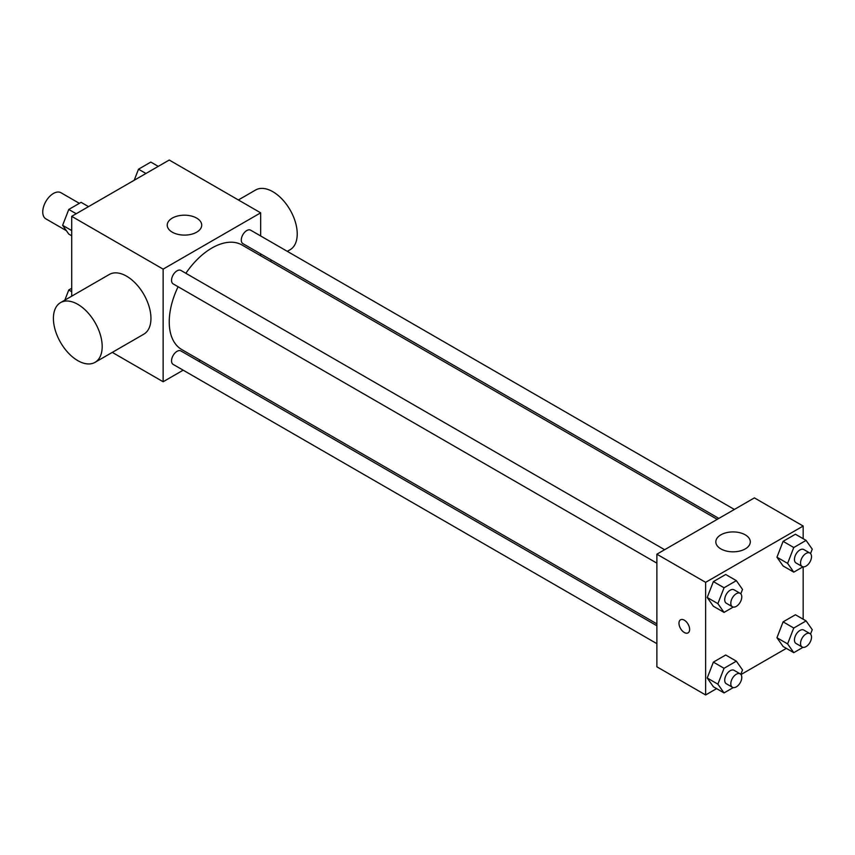 <?xml version="1.0" encoding="UTF-8"?>
<svg xmlns="http://www.w3.org/2000/svg" width="855" height="855" viewBox="0 0 855 855"><rect width="100%" height="100%" fill="white"/><g stroke="black" fill="none" stroke-linecap="round" stroke-linejoin="round"><path stroke-width="1.28" d="M79.355 203.34L60.962 192.728A15.091 8.71 120 0 0 49.334 196.768A15.091 8.71 120 0 0 42.75 211.944A15.091 8.71 120 0 0 45.871 218.859L66.401 230.7M71.702 296.183L71.702 216.347L169.237 160.035L260.668 212.831L260.668 235.969M183.173 370.183L163.134 381.747L112.283 352.388M200.327 360.286L198.691 361.227M178.096 286.735A60.342 34.841 120 0 0 169.237 321.929A60.342 34.841 120 0 0 181.73 349.545L656.875 623.872M717.217 519.348L242.072 245.032A60.342 34.841 120 0 0 185.856 273.301M260.668 253.882L260.668 255.763M163.134 381.747L163.134 269.133L260.668 212.831M734.36 509.452L250.643 230.177A7.759 4.478 120 0 0 244.669 232.261A7.759 4.478 120 0 0 241.281 240.063A7.759 4.478 120 0 0 242.884 243.622L718.841 518.408M656.875 625.753L180.918 350.956A7.759 4.478 120 0 0 174.933 353.04A7.759 4.478 120 0 0 171.545 360.842A7.759 4.478 120 0 0 173.159 364.401L656.875 643.665M656.875 563.146L173.159 283.881A7.759 4.478 -60 0 1 173.159 274.915A7.759 4.478 -60 0 1 180.918 270.437L664.634 549.712M163.134 269.133L71.702 216.347M172.282 232.186A17.239 9.95 180 0 1 167.227 225.143A17.239 9.95 180 0 1 184.466 215.193A17.239 9.95 180 0 1 201.716 225.143A17.239 9.95 180 0 1 191.071 234.345A17.239 9.95 180 0 1 172.282 232.186M60.555 302.617L109.322 274.466A34.478 19.911 60 0 1 135.892 283.7A34.478 19.911 60 0 1 150.95 318.402A34.478 19.911 60 0 1 143.8 334.187L95.044 362.338A34.478 19.911 60 0 1 60.555 342.438A34.478 19.911 60 0 1 60.555 302.617A34.478 19.911 60 0 1 87.124 311.861A34.478 19.911 60 0 1 102.183 346.564A34.478 19.911 60 0 1 95.044 362.338M287.301 251.338L290.091 249.724A34.478 19.911 -120 0 0 290.091 209.913A34.478 19.911 -120 0 0 255.613 190.002L238.374 199.963M716.608 688.628L705.632 694.965L656.875 666.804L656.875 554.19L754.399 497.888L803.166 526.039L803.166 538.703M786.333 648.368L740.975 674.552M783.105 565.978L776.949 557.225L783.105 541.343L795.428 534.236L783.105 541.343L776.949 557.225L783.105 565.978L793.771 572.145L787.615 563.381L793.771 547.51L806.094 540.392L812.25 549.156L810.54 553.57M713.369 686.757L707.213 678.004L713.369 662.123L725.692 655.016L713.369 662.123L707.213 678.004L713.369 686.757L724.046 692.924L717.879 684.16L724.046 668.289L736.358 661.172L742.514 669.935L740.804 674.349M803.166 566.844L803.166 619.223M705.632 694.965L705.632 582.341L803.166 526.039M783.105 646.498L776.949 637.745L783.105 621.863L795.428 614.756L783.105 621.863L776.949 637.745L783.105 646.498L793.771 652.664L787.615 643.901L793.771 628.03L806.094 620.912L812.25 629.675L810.54 634.089M713.369 606.238L707.213 597.485L713.369 581.603L725.692 574.496L713.369 581.603L707.213 597.485L713.369 606.238L724.046 612.404L717.879 603.641L724.046 587.77L736.358 580.652L742.514 589.416L740.804 593.83M705.632 582.341L656.875 554.19M720.872 548.91A17.239 9.95 180 0 1 715.827 541.878A17.239 9.95 180 0 1 733.066 531.917A17.239 9.95 180 0 1 750.305 541.878A17.239 9.95 180 0 1 739.661 551.069A17.239 9.95 180 0 1 720.872 548.91M689.632 629.419A7.545 4.35 60 0 1 688.072 632.871A7.545 4.35 60 0 1 680.527 628.511A7.545 4.35 60 0 1 680.527 619.8A7.545 4.35 60 0 1 686.341 621.82A7.545 4.35 60 0 1 689.632 629.419M688.072 632.871A7.545 4.35 60 0 1 680.537 628.511A7.545 4.35 60 0 1 680.537 619.8M733.259 607.071L724.046 612.404M740.173 593.327L734.082 589.811A7.759 4.478 120 0 0 728.097 591.884A7.759 4.478 120 0 0 724.719 599.697A7.759 4.478 120 0 0 726.323 603.245L732.414 606.761A7.759 4.478 120 0 0 740.173 602.283A7.759 4.478 120 0 0 740.173 593.327A7.759 4.478 120 0 0 734.199 595.401A7.759 4.478 120 0 0 730.811 603.213A7.759 4.478 120 0 0 732.414 606.761M717.879 603.641L707.213 597.485M724.046 587.77L713.369 581.603M736.358 580.652L725.692 574.496M802.995 566.812L793.771 572.145M809.909 553.067L803.807 549.551A7.759 4.478 120 0 0 797.833 551.625A7.759 4.478 120 0 0 794.445 559.437A7.759 4.478 120 0 0 796.058 562.985L802.15 566.502A7.759 4.478 120 0 0 809.909 562.024A7.759 4.478 120 0 0 809.909 553.067A7.759 4.478 120 0 0 803.924 555.141A7.759 4.478 120 0 0 800.547 562.953A7.759 4.478 120 0 0 802.15 566.502M787.615 563.381L776.949 557.225M793.771 547.51L783.105 541.343M806.094 540.392L795.428 534.236M733.259 687.591L724.046 692.924M740.173 673.847L734.082 670.331A7.759 4.478 120 0 0 728.097 672.404A7.759 4.478 120 0 0 724.719 680.217A7.759 4.478 120 0 0 726.323 683.765L732.414 687.281A7.759 4.478 120 0 0 740.173 682.803A7.759 4.478 120 0 0 740.173 673.847A7.759 4.478 120 0 0 734.199 675.931A7.759 4.478 120 0 0 730.811 683.733A7.759 4.478 120 0 0 732.414 687.281M717.879 684.16L707.213 678.004M724.046 668.289L713.369 662.123M736.358 661.172L725.692 655.016M802.995 647.331L793.771 652.664M809.909 633.587L803.807 630.071A7.759 4.478 120 0 0 797.833 632.144A7.759 4.478 120 0 0 794.445 639.957A7.759 4.478 120 0 0 796.058 643.505L802.15 647.021A7.759 4.478 120 0 0 809.909 642.543A7.759 4.478 120 0 0 809.909 633.587A7.759 4.478 120 0 0 803.924 635.671A7.759 4.478 120 0 0 800.547 643.473A7.759 4.478 120 0 0 802.15 647.021M787.615 643.901L776.949 637.745M793.771 628.03L783.105 621.863M806.094 620.912L795.428 614.756M71.702 235.777L68.774 234.088L62.618 225.325L68.774 209.454L81.097 202.336L88.525 206.632M71.702 230.572L62.618 225.325M76.213 213.739L68.774 209.454M134.214 180.255L138.51 169.194L150.822 162.076L158.261 166.372M145.949 173.48L138.51 169.194M64.82 300.158L68.774 289.973L71.702 288.285M71.702 291.662L68.774 289.973M270.148 261.245L271.783 260.305"/></g></svg>
